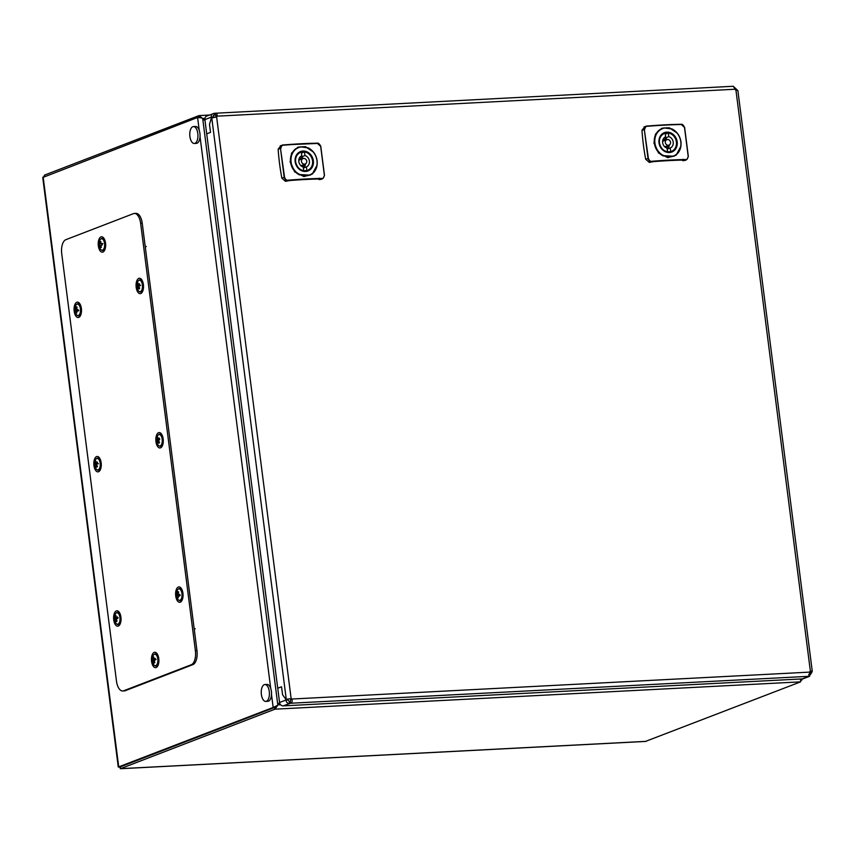 <?xml version="1.0" encoding="UTF-8"?>
<svg xmlns="http://www.w3.org/2000/svg" width="855" height="855" viewBox="0 0 855 855"><rect width="100%" height="100%" fill="white"/><g stroke="black" fill="none" stroke-linecap="round" stroke-linejoin="round"><path stroke-width="1.28" d="M189.96 136.875A8.454 4.072 -93 0 0 194.299 143.469A8.454 4.072 -93 0 0 197.762 133.177A8.454 4.072 -93 0 0 193.422 126.583A8.454 4.072 -93 0 0 189.96 136.875M194.299 143.469L196.415 143.362A8.454 4.072 -93 0 0 199.878 133.07A8.454 4.072 -93 0 0 195.539 126.465L193.422 126.583M261.427 694.805A8.454 4.072 -93 0 0 265.766 701.41A8.454 4.072 -93 0 0 269.229 691.129A8.454 4.072 -93 0 0 264.89 684.524A8.454 4.072 -93 0 0 261.427 694.805M265.766 701.41L267.882 701.303A8.454 4.072 -93 0 0 271.345 691.022A8.454 4.072 -93 0 0 267.006 684.417L264.89 684.524M800.387 680.046L801.979 679.96A6.038 2.907 87 0 1 801.701 680.099L801.242 680.281M199.236 130.42L197.591 117.509A6.038 2.907 87 0 0 197.302 117.584L42.75 177.498L118.268 767.042L272.884 707.577A6.038 2.907 -93 0 0 273.162 707.448L274.744 707.363A6.038 2.907 -93 0 1 274.466 707.502L120.309 766.892L274.466 707.502A6.038 0.823 172.7 0 1 274.776 707.395L275 709.169L277.33 705.845L276.454 705.696M43.915 176.686L44.503 175.115L198.659 115.724A6.038 0.823 -7.3 0 1 198.969 115.617L199.6 117.37M199.13 117.413A6.038 0.823 -7.3 0 1 199.194 117.392L200.027 117.52M800.985 678.977L800.601 681.852L275 709.169A6.038 0.823 -7.3 0 0 274.701 709.276L120.534 768.666L119.679 766.956M645.568 741.381L800.344 681.959A6.038 0.823 -7.3 0 0 800.601 681.852M646.177 741.349L120.534 768.666L120.309 766.892L118.727 766.967L43.145 176.974M120.117 766.903L118.364 767.074M274.776 707.395L275.631 706.722L274.744 707.363M277.33 705.845L279.564 702.457M205.04 120.715L202.656 118.492A6.038 5.226 -111.1 0 1 202.603 118.45L198.969 115.617L209.464 115.019M197.591 117.509L201.727 117.915L205.029 120.641M271.505 694.527L273.162 707.448L276.454 705.984M279.574 702.543L277.854 704.905A6.038 5.226 68.9 0 1 277.811 704.958L202.678 118.439M801.979 679.96L802.043 678.913M140.412 291.608A5.739 2.757 -93 0 0 140.797 291.641A5.739 2.757 -93 0 0 142.315 290.55A5.739 2.757 -93 0 0 142.678 289.824M141.299 290.924A5.739 2.757 -93 0 0 142.005 283.091A5.739 2.757 -93 0 0 139.429 280.226A5.739 2.757 -93 0 0 138.147 280.985A5.739 2.757 -93 0 0 137.388 282.492A9.993 9.993 0 0 0 137.751 289.631A5.739 2.757 -93 0 0 140.028 291.683A5.739 2.757 -93 0 0 141.299 290.924M137.441 288.808A5.739 2.757 -93 0 0 137.751 289.631M139.237 287.323L138.211 287.472A9.95 7.674 -141.4 0 0 139.044 289.001A9.865 1.571 -40.2 0 1 139.354 288.584A9.865 1.571 -40.2 0 1 139.718 288.146A9.95 7.674 38.6 0 1 138.895 286.617A1.454 0.695 87 0 0 138.938 286.19A9.95 4.168 162.4 0 1 139.974 285.281A9.865 4.681 -122 0 1 139.504 283.796A9.95 4.168 -17.6 0 0 138.467 284.704L139.771 284.704M138.211 287.472A1.454 0.695 87 0 1 138.008 287.355A9.95 4.168 162.4 0 0 137.623 288.231A9.865 8.913 -4.7 0 1 137.153 286.746A9.95 4.168 -17.6 0 1 137.527 285.869A1.454 0.695 87 0 1 137.57 285.442A9.95 7.674 -141.4 0 1 137.409 283.881L138.179 284.17M138.467 284.704A1.454 0.695 87 0 0 138.254 284.587A9.95 7.674 38.6 0 1 138.093 283.026A9.865 5.814 -169.7 0 0 137.719 283.433A9.865 5.814 -169.7 0 0 137.409 283.881M137.57 285.442L140.68 285.559M138.008 287.355L139.194 287.237M139.483 285.677L137.527 285.869M137.153 286.746L138.938 286.254M142.261 281.797A5.739 2.757 -93 0 0 141.823 281.113A5.739 2.757 -93 0 0 140.199 280.184A5.739 2.757 -93 0 0 139.814 280.258M160.174 445.925A5.739 2.757 -93 0 0 160.569 445.968A5.739 2.757 -93 0 0 161.958 445.06A5.739 2.757 -93 0 0 162.076 444.867A5.739 2.757 -93 0 0 162.45 444.14M157.299 443.371A5.739 2.757 -93 0 0 157.523 443.959A5.739 2.757 -93 0 0 159.8 446.011A5.739 2.757 -93 0 0 161.178 445.102A5.739 2.757 -93 0 0 161.702 437.183A5.739 2.757 -93 0 0 159.201 434.543A5.739 2.757 -93 0 0 157.812 435.452A5.739 2.757 -93 0 0 157.149 436.82A9.993 9.993 0 0 0 157.523 443.959M159.041 440.09L157.299 440.272A9.95 4.532 -19.3 0 0 156.946 441.212A9.865 8.732 -5.8 0 0 157.16 441.939A9.865 8.732 -5.8 0 0 157.448 442.655A9.95 4.532 160.7 0 1 157.801 441.704L159.041 441.586M157.299 440.272A1.454 0.695 87 0 1 157.331 439.833A9.95 7.46 -144.6 0 1 157.138 438.316L157.929 438.604M159.083 441.65L158.015 441.8A9.95 7.46 -144.6 0 0 158.88 443.285A9.865 1.902 -41.7 0 1 159.532 442.366A9.95 7.46 35.4 0 1 158.677 440.881A1.454 0.695 87 0 0 158.709 440.443A9.95 4.532 160.7 0 1 159.725 439.459A9.865 4.499 -124.4 0 1 159.447 438.733A9.865 4.499 -124.4 0 1 159.222 438.017A9.95 4.532 -19.3 0 0 158.207 439A1.454 0.695 87 0 0 157.983 438.904A9.95 7.46 35.4 0 1 157.801 437.386A9.865 6.135 -170.6 0 0 157.138 438.316M156.946 441.212L158.699 440.699M158.207 439L159.543 439M157.331 439.833L159.244 439.898M159.019 439L159.629 439.224M162.033 436.125A5.739 2.757 -93 0 0 161.595 435.441A5.739 2.757 -93 0 0 159.971 434.511A5.739 2.757 -93 0 0 159.586 434.586M98.175 469.812A5.739 2.757 -93 0 0 98.571 469.855A5.739 2.757 -93 0 0 99.843 469.096A5.739 2.757 -93 0 0 100.078 468.754A5.739 2.757 -93 0 0 100.441 468.027M95.204 467.012A5.739 2.757 -93 0 0 95.525 467.845A5.739 2.757 -93 0 0 97.791 469.897A5.739 2.757 -93 0 0 99.062 469.139A5.739 2.757 -93 0 0 99.779 461.315A5.739 2.757 -93 0 0 97.192 458.43A5.739 2.757 -93 0 0 95.92 459.188A5.739 2.757 -93 0 0 95.151 460.706A9.993 9.993 0 0 0 95.525 467.845M97.267 463.88L95.3 464.083A9.95 4.136 -17.5 0 0 94.926 464.949A9.865 8.935 -4.6 0 0 95.119 465.697A9.865 8.935 -4.6 0 0 95.386 466.435A9.95 4.136 162.5 0 1 95.771 465.569L96.957 465.451M95.3 464.083A1.454 0.695 87 0 1 95.343 463.645A9.95 7.684 -141.2 0 1 95.183 462.085L95.952 462.373M97 465.537L95.984 465.686A9.95 7.684 -141.2 0 0 96.807 467.215A9.865 1.55 -40.1 0 1 97.491 466.36A9.95 7.684 38.8 0 1 96.668 464.831A1.454 0.695 87 0 0 96.701 464.404A9.95 4.136 162.5 0 1 97.748 463.496A9.865 4.692 -121.8 0 1 97.491 462.747A9.865 4.692 -121.8 0 1 97.278 462.01A9.95 4.136 -17.5 0 0 96.23 462.918A1.454 0.695 87 0 0 96.027 462.801A9.95 7.684 38.8 0 1 95.867 461.23A9.865 5.793 -169.6 0 0 95.183 462.085M94.926 464.949L96.701 464.457M96.23 462.918L97.545 462.908M95.343 463.645L98.443 463.763M100.024 460.011A5.739 2.757 -93 0 0 99.586 459.327A5.739 2.757 -93 0 0 97.972 458.398A5.739 2.757 -93 0 0 97.588 458.472M157.641 655.817A5.739 2.757 -93 0 0 157.202 655.133A5.739 2.757 -93 0 0 155.589 654.193A5.739 2.757 -93 0 0 155.204 654.267M154.018 654.524A5.739 2.757 -93 0 0 152.767 656.512A9.993 9.993 0 0 0 153.141 663.651A5.739 2.757 -93 0 0 155.407 665.692A5.739 2.757 -93 0 0 156.198 665.404A5.739 2.757 -93 0 0 157.662 658.158A5.739 2.757 -93 0 0 154.808 654.235A5.739 2.757 -93 0 0 154.018 654.524M154.349 661.289L153.462 661.428A9.95 8.347 -125.3 0 0 154.124 663.106L154.894 662.561A9.95 8.347 54.7 0 1 154.221 660.883A1.454 0.695 87 0 0 154.295 660.488A9.95 2.544 168.7 0 1 155.428 659.91A9.865 5.29 -110.9 0 1 155.097 658.286A9.95 2.544 -11.3 0 0 153.975 658.863A1.454 0.695 87 0 0 153.772 658.66A9.95 8.347 54.7 0 1 153.772 656.95A9.865 4.371 -165.7 0 0 153.355 657.206A9.865 4.371 -165.7 0 0 153.002 657.495L153.729 657.816M152.553 661.77A5.739 2.757 -93 0 0 153.141 663.651M153.462 661.428A1.454 0.695 87 0 1 153.259 661.225A9.95 2.544 168.7 0 0 152.799 661.77A9.865 9.523 1.6 0 1 152.468 660.145A9.95 2.544 -11.3 0 1 152.927 659.6A1.454 0.695 87 0 1 153.013 659.194A9.95 8.347 -125.3 0 1 153.002 657.495M153.013 659.194L156.091 659.344L152.927 659.6M153.975 658.863L155.193 658.831M152.468 660.145L155.354 659.611M153.259 661.225L154.306 661.139M155.792 665.617A5.739 2.757 -93 0 0 156.176 665.66A5.739 2.757 -93 0 0 157.694 664.559A5.739 2.757 -93 0 0 158.057 663.833M102.728 250.162A5.739 2.757 -93 0 0 102.953 250.162A5.739 2.757 -93 0 0 103.177 250.13A5.739 2.757 -93 0 0 104.47 249.072A5.739 2.757 -93 0 0 104.834 248.345M99.907 248.153A5.739 2.757 -93 0 0 102.183 250.205A5.739 2.757 -93 0 0 102.397 250.173A5.739 2.757 -93 0 0 104.609 243.867A5.739 2.757 -93 0 0 101.585 238.748A5.739 2.757 -93 0 0 101.36 238.769A5.739 2.757 -93 0 0 99.543 241.014A9.993 9.993 0 0 0 99.907 248.153M102.921 243.632L99.757 243.825A9.95 0.695 -5.2 0 0 99.244 243.996A9.865 9.832 24.9 0 0 99.394 245.695A9.95 0.695 174.8 0 1 99.907 245.524L100.976 245.46M99.757 243.825A1.454 0.695 87 0 1 99.875 243.472A9.95 8.7 -102.5 0 1 100.046 241.687L100.783 242.04M100.911 245.684L100.088 245.813A9.95 8.7 -102.5 0 0 100.58 247.565A9.865 1.496 -28.5 0 0 101.392 247.384A9.95 8.7 77.5 0 1 100.901 245.631A1.454 0.695 87 0 0 101.029 245.278A9.95 0.695 174.8 0 1 102.205 245.075A9.865 5.6 -98 0 1 102.108 244.22A9.865 5.6 -98 0 1 102.055 243.376A9.95 0.695 -5.2 0 0 100.869 243.579A1.454 0.695 87 0 0 100.687 243.301A9.95 8.7 77.5 0 1 100.858 241.505A9.865 2.736 -161.2 0 0 100.046 241.687M99.244 243.996L102.066 243.75M100.869 243.579L102.055 243.525M99.875 243.472L100.847 243.525M101.446 243.547L102.055 243.579M100.58 247.565L101.296 247.095M104.417 240.319A5.739 2.757 -93 0 0 103.979 239.635A5.739 2.757 -93 0 0 102.354 238.705A5.739 2.757 -93 0 0 102.14 238.737M181.805 590.452A5.739 2.757 -93 0 0 181.356 589.768A5.739 2.757 -93 0 0 180.416 588.967A5.739 2.757 -93 0 0 179.742 588.828A5.739 2.757 -93 0 0 179.358 588.903M177.295 598.286A5.739 2.757 -93 0 0 178.898 600.199A5.739 2.757 -93 0 0 179.561 600.328A5.739 2.757 -93 0 0 182.019 595.839A5.739 2.757 -93 0 0 179.636 589.01A5.739 2.757 -93 0 0 178.973 588.871A5.739 2.757 -93 0 0 176.921 591.147A9.993 9.993 0 0 0 177.295 598.286M178.289 593.562L177.263 593.594A9.95 2.095 3.8 0 1 176.75 593.188A9.865 9.629 169.9 0 0 176.632 594.856L179.518 595.027M177.263 593.594A1.454 0.695 87 0 1 177.434 593.349A9.95 8.475 -65.8 0 1 177.883 591.596L178.695 592.013M179.486 595.679L178.278 595.764A9.95 2.095 -176.2 0 0 179.465 596.138A9.865 5.397 -78.1 0 1 179.497 595.304A9.865 5.397 -78.1 0 1 179.582 594.46A9.95 2.095 3.8 0 1 178.396 594.097A1.454 0.695 87 0 0 178.257 593.723A9.95 8.475 114.2 0 1 178.706 591.959L177.883 591.596M178.278 595.764A1.454 0.695 87 0 1 178.107 596.01A9.95 8.475 114.2 0 0 178.321 597.731A9.865 3.976 -21.3 0 1 177.498 597.367A9.95 8.475 -65.8 0 1 177.284 595.636A1.454 0.695 87 0 1 177.156 595.262A9.95 2.095 -176.2 0 1 176.632 594.856M177.156 595.262L180.32 595.176L177.284 595.636M177.434 593.349L178.321 593.391M177.498 597.367L178.193 596.961M179.945 600.253A5.739 2.757 -93 0 0 180.341 600.295A5.739 2.757 -93 0 0 181.848 599.195A5.739 2.757 -93 0 0 182.222 598.468M117.947 624.139A5.739 2.757 -93 0 0 118.332 624.182A5.739 2.757 -93 0 0 119.08 623.926A5.739 2.757 -93 0 0 119.85 623.081A5.739 2.757 -93 0 0 120.213 622.355M119.796 614.339A5.739 2.757 -93 0 0 119.358 613.655A5.739 2.757 -93 0 0 117.744 612.714A5.739 2.757 -93 0 0 117.359 612.789M119.839 616.786A5.739 2.757 -93 0 0 116.964 612.757A5.739 2.757 -93 0 0 116.227 613.014A5.739 2.757 -93 0 0 114.923 615.034A9.993 9.993 0 0 0 115.297 622.173A5.739 2.757 -93 0 0 117.563 624.214A5.739 2.757 -93 0 0 118.3 623.958A5.739 2.757 -93 0 0 119.839 616.786M114.698 620.196A5.739 2.757 -93 0 0 115.297 622.173M116.483 619.811L115.596 619.939A9.95 8.4 -123.5 0 0 116.259 621.628L117.028 621.115A9.95 8.4 56.5 0 1 116.366 619.426A1.454 0.695 87 0 0 116.451 619.031A9.95 2.383 169.2 0 1 117.584 618.486A9.865 5.322 -109.9 0 1 117.413 617.663A9.865 5.322 -109.9 0 1 117.274 616.85A9.95 2.383 -10.8 0 0 116.141 617.395L117.359 617.374M115.596 619.939A1.454 0.695 87 0 1 115.404 619.736A9.95 2.383 169.2 0 0 114.933 620.249A9.865 9.565 2.4 0 1 114.623 618.603A9.95 2.383 -10.8 0 1 115.094 618.101A1.454 0.695 87 0 1 115.179 617.705A9.95 8.4 -123.5 0 1 115.179 615.985L115.906 616.305M116.141 617.395A1.454 0.695 87 0 0 115.938 617.192A9.95 8.4 56.5 0 1 115.949 615.472A9.865 4.232 -165.3 0 0 115.179 615.985M115.179 617.705L118.247 617.844L115.094 618.101M114.623 618.603L117.498 618.101M115.404 619.736L116.44 619.651M116.259 621.628L117.028 621.115M122.735 690.99L124.328 690.904A12.077 5.814 -93 0 0 125.215 690.712L192.856 664.656A12.077 5.814 -93 0 0 196.971 650.612L142.229 223.251A12.077 5.814 -93 0 0 135.966 213.355L134.374 213.44A12.077 5.814 -93 0 0 133.487 213.632L65.846 239.689A12.077 5.814 -93 0 0 61.731 253.732L116.472 681.093A12.077 5.814 -93 0 0 122.735 690.99A12.077 5.814 -93 0 0 123.633 690.797L191.274 664.741A12.077 5.814 -93 0 0 195.389 650.698L140.637 223.337A12.077 5.814 -93 0 0 134.374 213.44M299.357 158.089L302.125 158.827M304.295 164.459L302.734 166.864M306.346 170.754L306.881 170.54A9.662 8.368 68.9 0 0 307.576 170.316A9.662 8.368 68.9 0 0 312.502 160.441A9.662 8.368 68.9 0 0 304.498 151.891L301.452 153.056M301.462 161.435A3.025 2.618 68.9 0 0 306.753 161.157A3.025 2.618 68.9 0 0 301.462 161.435M303.322 158.389A6.038 5.226 68.9 0 0 301.024 157.074L304.968 155.557A6.038 5.226 -111.1 0 1 309.392 161.029A6.038 5.226 -111.1 0 1 306.411 166.875L303.375 168.05M303.354 167.901A6.038 5.226 68.9 0 0 305.47 163.989M303.717 170.711L303.247 167.046A6.038 5.226 -111.1 0 1 298.812 161.574A6.038 5.226 -111.1 0 1 301.794 155.717L301.323 152.051A9.662 8.368 68.9 0 0 300.629 152.275A9.662 8.368 68.9 0 0 295.702 162.151A9.662 8.368 68.9 0 0 303.717 170.711L303.525 170.786M306.411 166.875L306.881 170.54M304.968 155.557L304.498 151.891A9.726 8.422 68.9 0 0 302.766 151.784A9.726 8.422 68.9 0 0 300.49 152.265A9.726 8.422 68.9 0 0 295.456 161.691A9.726 8.422 68.9 0 0 305.214 170.904A9.726 8.422 68.9 0 0 307.479 170.423A9.726 8.422 68.9 0 0 310.472 168.296M301.024 157.074L300.907 156.219M299.774 174.57A14.792 12.804 68.9 0 0 311.594 173.95L311.594 173.95A14.792 12.804 68.9 0 0 316.991 160.772A14.792 12.804 68.9 0 0 308.281 148.086A14.792 12.804 68.9 0 0 296.461 148.706A14.792 12.804 68.9 0 0 291.063 161.884A14.792 12.804 68.9 0 0 299.784 174.57L310.076 175.147L311.583 174.281A15.101 13.082 68.9 0 0 317.098 160.826M290.54 162.119C291.416 167.89 294.419 172.154 299.517 174.912A15.101 13.082 68.9 0 1 290.625 161.958A15.101 13.082 68.9 0 1 296.14 148.503C291.801 151.784 289.941 156.326 290.54 162.119L294.654 171.866L303.942 176.568L312.299 174.089L317.087 165.133M308.195 147.872L300.041 146.814L296.471 148.706M313.507 152.126L305.481 146.665L297.914 147.156L291.619 153.056L290.102 162.194M280.857 148.407C281.338 146.066 282.257 144.997 283.636 145.19A107.025 14.567 -7.3 0 1 317.429 143.437L320.668 146.344L324.376 175.328C323.842 177.701 323.019 178.727 321.908 178.428A107.025 14.567 172.7 0 0 288.114 180.181C286.82 180.608 285.645 179.678 284.565 177.402L280.493 148.481C280.974 145.906 281.979 144.719 283.486 144.944L283.636 145.19M283.518 144.944A106.661 14.524 -7.3 0 1 317.162 143.191C318.349 142.828 319.556 143.897 320.775 146.397L324.494 175.361L323.094 178.385L321.726 178.802A106.661 14.524 172.7 0 0 288.05 180.555L285.485 181.324L289.738 180.533A105.924 14.417 -7.3 0 1 319.685 178.973L319.685 178.973M324.494 175.361L323.094 178.385L321.619 179.219L318.872 179.582L320.016 179.144L319.3 178.171M318.872 179.582L318.787 178.994M283.507 144.933L317.429 143.437M285.485 181.324L281.861 178.161A217.448 188.314 -111.1 0 1 278.153 149.198L280.921 145.703M278.153 149.198L280.493 148.481L284.202 177.445L281.861 178.161M288.114 180.181L288.05 180.555C286.628 181.014 285.346 179.978 284.202 177.445L284.565 177.402M809.567 671.806L811.897 671.966A3.025 1.454 -93 0 0 811.78 672.308L810.198 672.383L811.78 672.308A3.025 1.454 -93 0 0 811.694 672.671L808.969 676.401L809.653 676.284L803.337 678.71A3.623 3.142 -111.1 0 1 802.492 678.891L283.187 705.877A3.623 3.142 -111.1 0 1 279.564 702.489L277.736 688.243L281.541 686.779L282.567 694.784L286.136 699.614A3.025 1.454 -93 0 0 286.04 699.989L287.633 699.903L289.45 701.602L290.251 701.463L290.871 699.358A3.025 2.618 68.9 0 0 290.273 698.792L286.254 699.283A3.025 1.454 -93 0 0 286.136 699.614L287.718 699.54L286.136 699.614L282.567 694.784L281.541 686.779L277.736 688.243L204.89 119.615A3.623 3.142 -111.1 0 1 206.76 116.066L214.092 113.384L214.316 115.169L215.471 114.998M810.262 671.656L810.305 672.051A3.025 1.454 -93 0 0 810.198 672.383L810.198 672.383A3.025 1.454 -93 0 0 810.102 672.757L808.745 674.616M290.273 698.792L287.836 699.208A3.025 1.454 -93 0 0 287.718 699.54A3.025 1.454 -93 0 0 287.633 699.903M811.694 672.671L809.76 672.885M279.564 702.489L286.04 699.989C286.147 702.265 287.365 703.398 289.674 703.387L289.45 701.602M802.492 678.891L808.905 675.878M808.969 676.401L809.963 672.105A3.025 2.618 -111.1 0 1 810.412 671.485C812.111 670.641 812.603 670.801 811.897 671.966L812.25 671.143L811.566 670.983M283.187 705.877L290.486 703.248L290.251 701.463M213.568 117.734L213.323 117.52A3.025 1.454 87 0 1 213.13 117.295L211.548 117.381L209.496 124.381L210.522 132.386L209.496 124.381L211.548 117.381L213.13 117.295A3.025 1.454 87 0 1 212.959 117.028L213.729 115.329M210.522 132.386L206.718 133.861L210.522 132.386M737.202 90.288L737.384 90.277A3.025 1.454 87 0 1 737.192 90.064L736.636 90.096L737.192 90.064A3.025 1.454 87 0 1 737.021 89.796L735.439 89.882M213.323 117.52L211.73 117.595A3.025 1.454 87 0 1 211.548 117.381A3.025 1.454 87 0 1 211.377 117.114L212.959 117.028M737.021 89.796L733.398 86.398M204.89 119.615L211.377 117.114C210.939 115.104 211.837 113.865 214.092 113.384L214.904 113.255L216.208 116.483A3.025 2.618 -111.1 0 1 215.749 117.103L216.208 116.996M213.205 117.392L215.578 117.263M287.836 699.208L286.254 699.283L211.73 117.595L216.604 116.782L291.117 698.471A3.025 2.618 68.9 0 1 291.715 699.037L290.871 699.358M735.289 89.23L217.052 116.162C217.373 114.025 216.657 113.052 214.904 113.255L733.216 86.27L735.289 89.23A3.025 2.618 68.9 0 0 735.899 89.796L737.865 90.512L812.25 671.143M216.208 116.483L217.052 116.162A3.025 2.618 -111.1 0 1 216.604 116.782M212.617 117.787L211.73 117.595M808.723 676.316L290.486 703.248C292.175 702.586 292.581 701.186 291.715 699.037L809.963 672.105M663.181 139.183L665.949 139.921M668.118 145.553L666.558 147.958M670.181 151.848L670.715 151.634A9.662 8.368 68.9 0 0 671.41 151.41A9.662 8.368 68.9 0 0 676.326 141.535A9.662 8.368 68.9 0 0 668.321 132.985L665.276 134.15M665.286 142.529A3.025 2.618 68.9 0 0 670.577 142.251A3.025 2.618 68.9 0 0 665.286 142.529M667.146 139.483A6.038 5.226 68.9 0 0 664.848 138.168L668.792 136.65A6.038 5.226 -111.1 0 1 673.216 142.112A6.038 5.226 -111.1 0 1 670.245 147.968L667.199 149.144M667.178 148.994A6.038 5.226 68.9 0 0 669.305 145.072M667.541 151.805L667.071 148.139A6.038 5.226 -111.1 0 1 662.646 142.667A6.038 5.226 -111.1 0 1 665.617 136.811L665.147 133.145A9.662 8.368 68.9 0 0 664.453 133.369A9.662 8.368 68.9 0 0 659.526 143.245A9.662 8.368 68.9 0 0 667.541 151.805L667.349 151.869M670.245 147.968L670.715 151.634M668.792 136.65L668.321 132.985M664.848 138.168L664.741 137.313M663.608 155.663A14.792 12.804 68.9 0 0 675.418 155.044L675.418 155.044A14.792 12.804 68.9 0 0 680.815 141.866A14.792 12.804 68.9 0 0 672.105 129.18A14.792 12.804 68.9 0 0 660.295 129.8A14.792 12.804 68.9 0 0 654.898 142.977A14.792 12.804 68.9 0 0 663.608 155.663L673.9 156.241L675.407 155.375M654.364 143.213C655.251 148.984 658.243 153.248 663.352 156.005A15.101 13.082 68.9 0 1 654.449 143.052A15.101 13.082 68.9 0 1 659.964 129.597C655.635 132.878 653.765 137.42 654.364 143.213L658.478 152.96L667.766 157.662L676.134 155.183L680.911 146.226M672.03 128.966L663.865 127.908L660.295 129.8M677.331 133.22L669.305 127.758L661.738 128.25L655.443 134.15L653.925 143.287M644.681 129.5C645.162 127.16 646.091 126.091 647.459 126.284A107.025 14.567 -7.3 0 1 681.253 124.531L684.492 127.438L688.2 156.422C687.666 158.795 686.843 159.821 685.731 159.522A107.025 14.567 172.7 0 0 651.948 161.274C650.644 161.702 649.469 160.772 648.4 158.496L644.317 129.575C644.809 127 645.803 125.813 647.31 126.038L647.459 126.284M647.353 126.038A106.661 14.524 -7.3 0 1 680.997 124.285L681.029 124.274C682.172 123.922 683.38 124.99 684.609 127.481L688.318 156.444L686.918 159.479L685.55 159.896A106.661 14.524 172.7 0 0 651.873 161.648L649.308 162.407L653.562 161.616A105.924 14.417 -7.3 0 1 683.519 160.067L683.519 160.067M647.31 126.038L681.029 124.274L684.62 127.459L688.328 156.444L686.918 159.479L685.443 160.312L682.696 160.676L683.85 160.238L683.124 159.265M682.696 160.676L682.621 160.088M649.308 162.407L645.685 159.254A217.448 188.314 -111.1 0 1 641.977 130.281L644.745 126.797M641.977 130.281L644.317 129.575L648.026 158.538L645.685 159.254M651.948 161.274L651.873 161.648C650.452 162.108 649.169 161.071 648.026 158.538L648.4 158.496M78.404 315.495A5.739 2.757 -93 0 0 78.799 315.527A5.739 2.757 -93 0 0 80.306 314.437A5.739 2.757 -93 0 0 80.68 313.71M80.263 305.684A5.739 2.757 -93 0 0 79.825 305A5.739 2.757 -93 0 0 78.692 304.134A5.739 2.757 -93 0 0 78.2 304.07A5.739 2.757 -93 0 0 77.816 304.145M80.488 310.718A5.739 2.757 -93 0 0 77.923 304.177A5.739 2.757 -93 0 0 77.431 304.113A5.739 2.757 -93 0 0 75.379 306.379A9.993 9.993 0 0 0 75.753 313.518A5.739 2.757 -93 0 0 77.527 315.506A5.739 2.757 -93 0 0 78.019 315.57A5.739 2.757 -93 0 0 80.488 310.718M77.965 310.857L76.768 310.942A9.95 1.55 -178 0 0 77.965 311.199A9.865 5.493 -81.9 0 1 77.965 310.354A9.865 5.493 -81.9 0 1 78.019 309.51A9.95 1.55 2 0 1 76.832 309.254A1.454 0.695 87 0 0 76.683 308.89L75.7 308.89A1.454 0.695 87 0 1 75.86 308.623A9.95 8.593 -72.4 0 1 76.255 306.849L77.035 307.255M76.768 310.942A1.454 0.695 87 0 1 76.608 311.209A9.95 8.593 107.6 0 0 76.875 312.951A9.865 3.495 -22.6 0 1 76.052 312.684A9.95 8.593 -72.4 0 1 75.774 310.942A1.454 0.695 87 0 1 75.635 310.579A9.95 1.55 -178 0 1 75.112 310.29L77.965 310.376M75.7 308.89A9.95 1.55 2 0 1 75.165 308.602A9.865 9.736 165.5 0 0 75.112 310.29M76.683 308.89A9.95 8.593 107.6 0 1 77.078 307.105A9.865 0.737 -155 0 0 76.255 306.849M75.635 310.579L78.81 310.472L75.774 310.942M76.052 312.684L76.736 312.278M75.86 308.623L76.715 308.666M272.884 707.577L274.466 707.502L274.701 709.276M270.714 688.361L200.027 136.586M198.659 115.724L198.873 117.413M44.663 176.387L44.503 175.115M277.8 704.873L280.59 704.734M202.603 118.45L204.944 118.321M146.248 246.603A4.831 0.663 172.7 0 0 145.179 246.336M195.218 628.853A4.831 0.663 172.7 0 0 194.149 628.585M77.292 315.41A6.113 2.939 -93 0 0 79.077 315.794A6.113 2.939 -93 0 0 80.627 313.838A6.113 2.939 -93 0 0 81.086 308.591M81.364 308.302A7.716 3.709 87 0 1 78.831 317.387A7.716 3.709 87 0 1 74.214 311.37A7.716 3.709 87 0 1 76.747 302.285A7.716 3.709 87 0 1 81.364 308.302M81.075 308.484A6.113 2.939 -93 0 0 80.199 305.566A6.113 2.939 -93 0 0 77.431 303.824A6.113 2.939 -93 0 0 76.726 304.337M120.662 617.481A6.113 2.939 87 0 1 120.17 622.483A6.113 2.939 87 0 1 118.503 624.492A6.113 2.939 87 0 1 116.836 624.064M113.715 619.725A7.716 3.709 -93 0 0 118.225 626.084A7.716 3.709 -93 0 0 120.94 617.246A7.716 3.709 -93 0 0 116.43 610.887A7.716 3.709 -93 0 0 113.715 619.725M116.259 612.992A6.113 2.939 87 0 1 117.082 612.437A6.113 2.939 87 0 1 119.743 614.211A6.113 2.939 87 0 1 120.651 617.395M97.064 469.737A6.113 2.939 -93 0 0 98.849 470.122A6.113 2.939 -93 0 0 100.398 468.155A6.113 2.939 -93 0 0 100.858 462.918M101.136 462.63A7.716 3.709 87 0 1 98.603 471.714A7.716 3.709 87 0 1 93.975 465.697A7.716 3.709 87 0 1 96.519 456.613A7.716 3.709 87 0 1 101.136 462.63M100.847 462.812A6.113 2.939 -93 0 0 99.971 459.883A6.113 2.939 -93 0 0 97.192 458.152A6.113 2.939 -93 0 0 96.487 458.665M182.617 593.252A6.113 2.939 -93 0 0 181.741 590.324A6.113 2.939 -93 0 0 178.962 588.593A6.113 2.939 -93 0 0 178.268 589.106M175.745 596.127A7.716 3.709 87 0 1 178.289 587.054A7.716 3.709 87 0 1 182.906 593.06A7.716 3.709 87 0 1 180.373 602.144A7.716 3.709 87 0 1 175.745 596.127M178.834 600.178A6.113 2.939 -93 0 0 180.619 600.563A6.113 2.939 -93 0 0 182.168 598.596A6.113 2.939 -93 0 0 182.628 593.359M158.453 658.617A6.113 2.939 -93 0 0 157.577 655.689A6.113 2.939 -93 0 0 154.808 653.947A6.113 2.939 -93 0 0 154.103 654.47M151.592 661.492A7.716 3.709 87 0 1 154.135 652.408A7.716 3.709 87 0 1 158.752 658.425A7.716 3.709 87 0 1 156.209 667.509A7.716 3.709 87 0 1 151.592 661.492M154.68 665.532A6.113 2.939 -93 0 0 156.465 665.927A6.113 2.939 -93 0 0 158.015 663.961A6.113 2.939 -93 0 0 158.474 658.724M158.496 434.778A6.113 2.939 87 0 1 159.308 434.222A6.113 2.939 87 0 1 161.969 435.997A6.113 2.939 87 0 1 162.878 439.181L162.397 444.269A6.113 2.939 87 0 1 160.74 446.278A6.113 2.939 87 0 1 159.073 445.85M163.177 439.032A7.716 3.709 -93 0 0 158.656 432.673A7.716 3.709 -93 0 0 155.941 441.511A7.716 3.709 -93 0 0 160.462 447.881A7.716 3.709 -93 0 0 163.177 439.032M138.724 280.451A6.113 2.939 87 0 1 139.536 279.895A6.113 2.939 87 0 1 142.197 281.68A6.113 2.939 87 0 1 143.106 284.854M143.405 284.715A7.716 3.709 -93 0 0 138.884 278.345A7.716 3.709 -93 0 0 136.169 287.184A7.716 3.709 -93 0 0 140.69 293.554A7.716 3.709 -93 0 0 143.405 284.715M142.197 281.68L143.095 284.907A6.113 2.939 87 0 1 142.625 289.952A6.113 2.939 87 0 1 140.968 291.95A6.113 2.939 87 0 1 139.301 291.523M100.879 238.983A6.113 2.939 87 0 1 101.692 238.417A6.113 2.939 87 0 1 104.353 240.202A6.113 2.939 87 0 1 105.272 243.376M105.56 243.237A7.716 3.709 -93 0 0 101.05 236.867A7.716 3.709 -93 0 0 98.325 245.706A7.716 3.709 -93 0 0 102.846 252.075A7.716 3.709 -93 0 0 105.56 243.237M105.283 243.461A6.113 2.939 87 0 1 104.791 248.474A6.113 2.939 87 0 1 103.124 250.472A6.113 2.939 87 0 1 101.456 250.045M140.637 223.337L142.229 223.251M123.633 690.797L125.215 690.712M191.274 664.741L192.856 664.656M195.389 650.698L196.971 650.612M162.888 439.267A6.113 2.939 87 0 1 162.397 444.269M305.192 164.117L302.093 165.314A3.025 2.618 -111.1 0 1 300.586 165.368M298.758 160.644A3.025 2.618 -111.1 0 1 299.923 159.671L303.023 158.485M295.157 161.606A10.388 8.999 68.9 0 0 305.481 171.449A10.388 8.999 68.9 0 0 313.368 160.868A10.388 8.999 68.9 0 0 303.055 151.025A10.388 8.999 68.9 0 0 295.157 161.606M317.087 160.772A15.101 13.082 68.9 0 0 317.077 160.708A15.101 13.082 68.9 0 0 308.292 147.915M320.529 179.497L321.908 178.428M317.162 143.191L320.796 146.365L324.376 175.328M213.269 115.575L214.316 115.169M215.749 114.998L215.129 115.03M810.412 671.485L735.899 89.796M669.016 145.211L665.917 146.408A3.025 2.618 -111.1 0 1 664.41 146.462M662.593 141.738A3.025 2.618 -111.1 0 1 663.747 140.765L666.847 139.568M658.991 142.7A10.388 8.999 68.9 0 0 669.305 152.543A10.388 8.999 68.9 0 0 677.203 141.962A10.388 8.999 68.9 0 0 666.879 132.119A10.388 8.999 68.9 0 0 658.991 142.7M659.291 142.785A9.726 8.422 68.9 0 0 669.038 151.998A9.726 8.422 68.9 0 0 671.314 151.506A9.726 8.422 68.9 0 0 674.296 149.39M668.311 132.985A9.726 8.422 68.9 0 0 666.59 132.878A9.726 8.422 68.9 0 0 664.314 133.359A9.726 8.422 68.9 0 0 659.28 142.7M663.865 127.908L672.083 128.966C677.085 131.649 680.046 135.956 680.965 141.887C681.488 147.755 679.639 152.243 675.429 155.364A15.101 13.082 68.9 0 0 680.922 141.919M680.911 141.866A15.101 13.082 68.9 0 0 680.911 141.802A15.101 13.082 68.9 0 0 672.115 129.009M684.353 160.59L685.731 159.522M120.288 768.731L645.899 741.413M140.797 291.641L140.028 291.683M140.199 280.184L139.429 280.226M160.569 445.968L159.8 446.011M159.971 434.511L159.201 434.543M98.571 469.855L97.791 469.897M97.972 458.398L97.192 458.43M155.589 654.193L154.808 654.235M156.176 665.66L155.407 665.692M102.953 250.162L102.183 250.205M102.354 238.705L101.585 238.748M179.742 588.828L178.973 588.871M180.341 600.295L179.561 600.328M117.744 612.714L116.964 612.757M118.332 624.182L117.563 624.214M80.199 305.566L81.054 308.548L80.627 313.838M119.743 614.211L120.63 617.438L120.17 622.483M99.971 459.883L100.826 462.865L100.398 468.155M181.741 590.324L182.596 593.306L182.168 598.596M157.577 655.689L158.442 658.671L158.015 663.961M161.969 435.997L162.867 439.224M104.353 240.202L105.251 243.429L104.791 248.474M143.095 284.907L142.625 289.952M306.592 170.701L307.576 170.316M299.645 152.66L300.629 152.275M307.479 170.423C301.334 171.663 297.348 168.734 295.531 161.638C294.868 157.801 296.514 154.68 300.49 152.265M300.041 146.814L308.249 147.872C313.261 150.555 316.222 154.862 317.141 160.793C317.654 166.661 315.816 171.15 311.605 174.27L310.076 175.147M282.781 145.072L280.205 145.831M670.427 151.784L671.41 151.41M663.469 133.754L664.453 133.369M671.314 151.506C665.158 152.756 661.172 149.828 659.355 142.732C658.692 138.895 660.349 135.774 664.314 133.359M673.9 156.241L675.429 155.364M646.604 126.155L644.039 126.925M78.799 315.527L78.019 315.57M78.2 304.07L77.431 304.113"/></g></svg>
